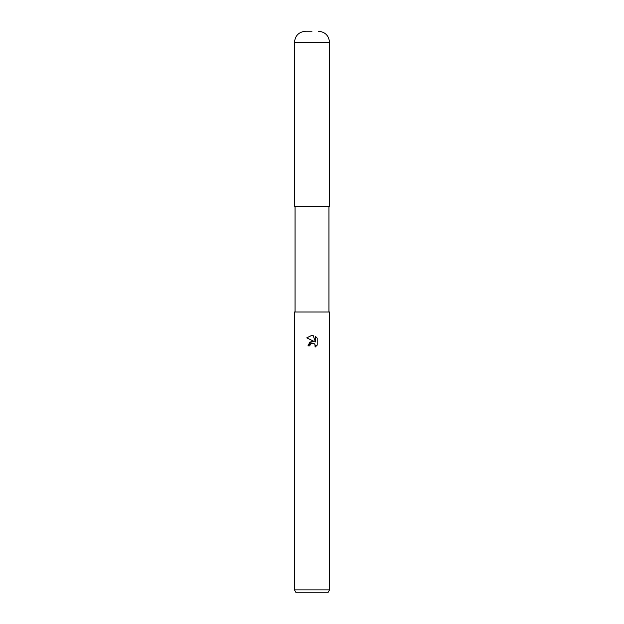 <?xml version="1.0" encoding="UTF-8"?>
<svg xmlns="http://www.w3.org/2000/svg" width="624" height="624" viewBox="0 0 624 624"><rect width="100%" height="100%" fill="white"/><g stroke="black" fill="none" stroke-linecap="round" stroke-linejoin="round"><path stroke-width="0.47" stroke-dasharray="3.12 2.34" d="M329.55 206.606L294.45 206.606M329.55 312L294.45 312M329.55 589.875L294.45 589.875M327.865 592.8L296.135 592.8M306.782 337.849L314.239 341.523M315.409 336.344L315.409 341.952L313.131 335.4M307.96 345.868L309.808 345.868M313.435 343.169L314.925 344.261M317.218 345.095L317.218 338.169M312 312L295.051 312L312 312M312 206.606L329.511 206.606L312 206.606M329.55 42.432L294.45 42.432M312 206.536L329.511 206.606L312 206.536"/><path stroke-width="0.94" d="M314.239 341.523L309.941 342.046L307.96 345.868L312 341.25L314.239 341.523L306.782 337.849L312 335.283L313.131 335.408L315.409 341.952L315.409 336.344L317.21 338.169L317.218 345.095L315.12 347.1L315.416 345.852L314.597 343.871L312 343.114L313.435 343.169M312 589.875L329.55 589.875L329.55 312L294.45 312L294.45 589.875L312 589.875M294.45 589.875L296.135 592.8L327.865 592.8L329.55 589.875M310.105 344.596L311.992 343.114L310.105 344.596L309.808 345.868L309.995 344.838M313.131 335.408L312.156 335.283M312.047 335.283L306.79 337.849M317.21 338.169L315.409 336.344M314.925 344.261L315.12 347.1L317.21 345.095M309.808 345.868L307.96 345.868M312 31.2L305.682 31.2L312 31.2M329.55 42.432L294.45 42.432L294.45 206.606L329.55 206.606L329.55 42.432C328.887 35.607 325.143 31.863 318.318 31.2M328.949 206.606L328.949 312M295.051 206.606L295.051 312M294.45 42.432C295.113 35.607 298.857 31.863 305.682 31.2"/></g></svg>
